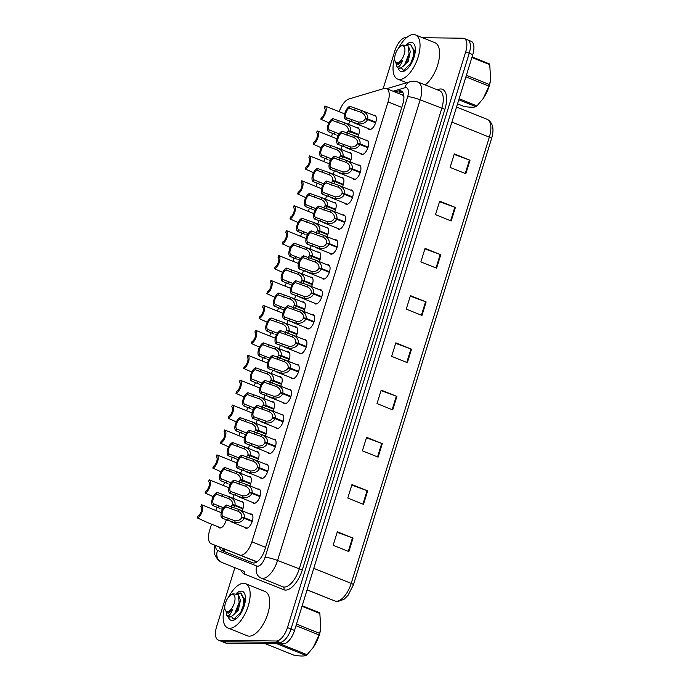 <?xml version="1.0" encoding="UTF-8"?>
<svg xmlns="http://www.w3.org/2000/svg" width="690" height="690" viewBox="0 0 690 690"><rect width="100%" height="100%" fill="white"/><g stroke="black" fill="none" stroke-linecap="round" stroke-linejoin="round"><path stroke-width="1.03" d="M226.277 519.855A7.625 3.51 111.9 0 1 220.067 527.979A7.625 3.51 111.9 0 1 219.454 527.867A7.625 3.51 111.9 0 1 218.497 526.962M248.555 476.48A7.625 3.51 111.9 0 1 249.254 476.376A7.625 3.51 111.9 0 1 249.866 476.497A7.625 3.51 111.9 0 1 249.84 485.889M256.266 451.562A7.625 3.51 111.9 0 1 256.965 451.45A7.625 3.51 111.9 0 1 257.586 451.57A7.625 3.51 111.9 0 1 257.551 460.963M263.985 426.636A7.625 3.51 111.9 0 1 264.684 426.532A7.625 3.51 111.9 0 1 265.296 426.653A7.625 3.51 111.9 0 1 265.262 436.046M271.696 401.718A7.625 3.51 111.9 0 1 272.395 401.606A7.625 3.51 111.9 0 1 273.007 401.727A7.625 3.51 111.9 0 1 272.981 411.119M279.416 376.792A7.625 3.51 111.9 0 1 280.106 376.688A7.625 3.51 111.9 0 1 280.727 376.809A7.625 3.51 111.9 0 1 280.692 386.202M287.126 351.874A7.625 3.51 111.9 0 1 287.825 351.771A7.625 3.51 111.9 0 1 288.437 351.883A7.625 3.51 111.9 0 1 288.411 361.284M294.846 326.957A7.625 3.51 111.9 0 1 295.536 326.844A7.625 3.51 111.9 0 1 296.157 326.965A7.625 3.51 111.9 0 1 296.122 336.358M302.556 302.03A7.625 3.51 111.9 0 1 303.255 301.927A7.625 3.51 111.9 0 1 303.867 302.048A7.625 3.51 111.9 0 1 303.833 311.44M310.267 277.113A7.625 3.51 111.9 0 1 310.966 277.001A7.625 3.51 111.9 0 1 311.578 277.121A7.625 3.51 111.9 0 1 311.552 286.514M317.987 252.186A7.625 3.51 111.9 0 1 318.685 252.083A7.625 3.51 111.9 0 1 319.298 252.204A7.625 3.51 111.9 0 1 319.263 261.596M325.697 227.269A7.625 3.51 111.9 0 1 326.396 227.157A7.625 3.51 111.9 0 1 327.008 227.277A7.625 3.51 111.9 0 1 326.982 236.679M333.417 202.343A7.625 3.51 111.9 0 1 334.107 202.239A7.625 3.51 111.9 0 1 334.728 202.36A7.625 3.51 111.9 0 1 334.693 211.752M341.127 177.425A7.625 3.51 111.9 0 1 341.826 177.321A7.625 3.51 111.9 0 1 342.438 177.442A7.625 3.51 111.9 0 1 342.413 186.835M348.847 152.507A7.625 3.51 111.9 0 1 349.537 152.395A7.625 3.51 111.9 0 1 350.158 152.516A7.625 3.51 111.9 0 1 350.123 161.909M356.558 127.581A7.625 3.51 111.9 0 1 357.256 127.478A7.625 3.51 111.9 0 1 357.869 127.598A7.625 3.51 111.9 0 1 357.834 136.991M240.845 501.397A7.625 3.51 111.9 0 1 241.535 501.294A7.625 3.51 111.9 0 1 242.156 501.414A7.625 3.51 111.9 0 1 242.121 510.807M257.853 489.107A7.625 3.51 111.9 0 1 258.552 489.003A7.625 3.51 111.9 0 1 259.164 489.124A7.625 3.51 111.9 0 1 259.811 496.878A7.625 3.51 111.9 0 1 254.093 503.398A7.625 3.51 111.9 0 1 253.48 503.277A7.625 3.51 111.9 0 1 252.523 502.38M265.564 464.189A7.625 3.51 111.9 0 1 266.262 464.077A7.625 3.51 111.9 0 1 266.875 464.198A7.625 3.51 111.9 0 1 267.53 471.96A7.625 3.51 111.9 0 1 261.803 478.472A7.625 3.51 111.9 0 1 261.191 478.351A7.625 3.51 111.9 0 1 260.234 477.454M273.283 439.263A7.625 3.51 111.9 0 1 273.973 439.159A7.625 3.51 111.9 0 1 274.594 439.28A7.625 3.51 111.9 0 1 275.241 447.034A7.625 3.51 111.9 0 1 269.523 453.554A7.625 3.51 111.9 0 1 268.902 453.434A7.625 3.51 111.9 0 1 267.953 452.536M280.994 414.345A7.625 3.51 111.9 0 1 281.693 414.233A7.625 3.51 111.9 0 1 282.305 414.354A7.625 3.51 111.9 0 1 282.96 422.116A7.625 3.51 111.9 0 1 277.233 428.628A7.625 3.51 111.9 0 1 276.621 428.516A7.625 3.51 111.9 0 1 275.664 427.61M288.713 389.419A7.625 3.51 111.9 0 1 289.403 389.315A7.625 3.51 111.9 0 1 290.024 389.436A7.625 3.51 111.9 0 1 290.671 397.19A7.625 3.51 111.9 0 1 284.953 403.71A7.625 3.51 111.9 0 1 284.332 403.59A7.625 3.51 111.9 0 1 283.383 402.693M296.424 364.501A7.625 3.51 111.9 0 1 297.123 364.398A7.625 3.51 111.9 0 1 297.735 364.518A7.625 3.51 111.9 0 1 298.39 372.272A7.625 3.51 111.9 0 1 292.663 378.793A7.625 3.51 111.9 0 1 292.051 378.672A7.625 3.51 111.9 0 1 291.094 377.775M304.135 339.584A7.625 3.51 111.9 0 1 304.833 339.471A7.625 3.51 111.9 0 1 305.446 339.592A7.625 3.51 111.9 0 1 306.101 347.355A7.625 3.51 111.9 0 1 300.383 353.866A7.625 3.51 111.9 0 1 299.762 353.746A7.625 3.51 111.9 0 1 298.805 352.849M311.854 314.657A7.625 3.51 111.9 0 1 312.553 314.554A7.625 3.51 111.9 0 1 313.165 314.674A7.625 3.51 111.9 0 1 313.812 322.428A7.625 3.51 111.9 0 1 308.094 328.949A7.625 3.51 111.9 0 1 307.481 328.828A7.625 3.51 111.9 0 1 306.524 327.931M319.565 289.74A7.625 3.51 111.9 0 1 320.264 289.627A7.625 3.51 111.9 0 1 320.876 289.748A7.625 3.51 111.9 0 1 321.531 297.511A7.625 3.51 111.9 0 1 315.804 304.023A7.625 3.51 111.9 0 1 315.192 303.902A7.625 3.51 111.9 0 1 314.235 303.005M327.284 264.813A7.625 3.51 111.9 0 1 327.974 264.71A7.625 3.51 111.9 0 1 328.595 264.831A7.625 3.51 111.9 0 1 329.242 272.585A7.625 3.51 111.9 0 1 323.524 279.105A7.625 3.51 111.9 0 1 322.903 278.984A7.625 3.51 111.9 0 1 321.954 278.087M334.995 239.896A7.625 3.51 111.9 0 1 335.694 239.792A7.625 3.51 111.9 0 1 336.306 239.904A7.625 3.51 111.9 0 1 336.962 247.667A7.625 3.51 111.9 0 1 331.235 254.187A7.625 3.51 111.9 0 1 330.622 254.067A7.625 3.51 111.9 0 1 329.665 253.17M342.714 214.97A7.625 3.51 111.9 0 1 343.404 214.866A7.625 3.51 111.9 0 1 344.025 214.987A7.625 3.51 111.9 0 1 344.672 222.741A7.625 3.51 111.9 0 1 338.954 229.261A7.625 3.51 111.9 0 1 338.333 229.14A7.625 3.51 111.9 0 1 337.384 228.243M350.425 190.052A7.625 3.51 111.9 0 1 351.124 189.948A7.625 3.51 111.9 0 1 351.736 190.069A7.625 3.51 111.9 0 1 352.392 197.823A7.625 3.51 111.9 0 1 346.665 204.344A7.625 3.51 111.9 0 1 346.052 204.223A7.625 3.51 111.9 0 1 345.095 203.326M358.136 165.134A7.625 3.51 111.9 0 1 358.835 165.022A7.625 3.51 111.9 0 1 359.447 165.143A7.625 3.51 111.9 0 1 360.102 172.905A7.625 3.51 111.9 0 1 354.375 179.417A7.625 3.51 111.9 0 1 353.763 179.297A7.625 3.51 111.9 0 1 352.806 178.4M365.855 140.208A7.625 3.51 111.9 0 1 366.554 140.105A7.625 3.51 111.9 0 1 367.166 140.225A7.625 3.51 111.9 0 1 367.813 147.979A7.625 3.51 111.9 0 1 362.095 154.5A7.625 3.51 111.9 0 1 361.482 154.379A7.625 3.51 111.9 0 1 360.525 153.482M373.566 115.29A7.625 3.51 111.9 0 1 374.265 115.178A7.625 3.51 111.9 0 1 374.877 115.299A7.625 3.51 111.9 0 1 375.533 123.062A7.625 3.51 111.9 0 1 369.805 129.573A7.625 3.51 111.9 0 1 369.193 129.461A7.625 3.51 111.9 0 1 368.236 128.556M250.142 514.033A7.625 3.51 111.9 0 1 250.832 513.921A7.625 3.51 111.9 0 1 251.453 514.041A7.625 3.51 111.9 0 1 252.1 521.804A7.625 3.51 111.9 0 1 246.382 528.316A7.625 3.51 111.9 0 1 245.761 528.195A7.625 3.51 111.9 0 1 244.803 527.298M211.554 524.176L209.631 530.394A14.3 6.581 -68.1 0 0 211.244 543.755L256.99 561.764M211.244 543.755A14.3 6.581 -68.1 0 0 211.261 543.755L239.62 555.027A14.3 6.581 -68.1 0 0 240.767 555.243A14.3 6.581 -68.1 0 0 251.885 541.84L388.065 101.904A14.3 6.581 -68.1 0 0 386.452 88.544A14.3 6.581 -68.1 0 0 384.028 88.51L348.942 98.981A14.3 6.581 -68.1 0 0 339.23 111.728M403.995 97.247L402.468 94.979L386.452 88.544M332.537 133.343L331.511 136.646M324.826 158.26L323.8 161.572M317.107 183.186L316.089 186.49M309.396 208.104L308.37 211.416M301.677 233.03L300.659 236.334M293.966 257.948L292.94 261.251M286.247 282.874L285.229 286.178M278.536 307.792L277.509 311.095M270.825 332.709L269.799 336.021M263.106 357.636L262.088 360.939M255.395 382.553L254.369 385.865M247.676 407.48L246.658 410.783M239.965 432.397L238.938 435.701M232.254 457.315L231.228 460.627M224.535 482.241L223.508 485.544M216.824 507.159L215.798 510.471M233.988 494.928A7.625 3.51 111.9 0 1 232.823 498.18M241.698 470.011A7.625 3.51 111.9 0 1 240.543 473.262M249.418 445.084A7.625 3.51 111.9 0 1 248.253 448.336M257.129 420.167A7.625 3.51 111.9 0 1 255.973 423.419M264.848 395.249A7.625 3.51 111.9 0 1 263.684 398.492M272.559 370.323A7.625 3.51 111.9 0 1 271.394 373.575M280.269 345.405A7.625 3.51 111.9 0 1 279.114 348.657M287.989 320.479A7.625 3.51 111.9 0 1 286.824 323.731M295.7 295.562A7.625 3.51 111.9 0 1 294.544 298.813M303.419 270.635A7.625 3.51 111.9 0 1 302.255 273.887M311.13 245.718A7.625 3.51 111.9 0 1 309.965 248.969M318.849 220.8A7.625 3.51 111.9 0 1 317.685 224.043M326.56 195.874A7.625 3.51 111.9 0 1 325.395 199.125M334.271 170.956A7.625 3.51 111.9 0 1 333.115 174.208M341.99 146.03A7.625 3.51 111.9 0 1 340.826 149.282M349.701 121.112A7.625 3.51 111.9 0 1 348.545 124.364M466.466 39.641A14.3 6.581 111.9 0 1 467.622 39.865A14.3 6.581 111.9 0 1 469.243 53.225L290.999 629.021A14.3 6.581 111.9 0 1 279.873 642.425L222.905 641.709A14.3 6.581 111.9 0 1 221.749 641.484A14.3 6.581 111.9 0 0 222.905 641.709L279.873 642.425A14.3 6.581 111.9 0 0 290.999 629.021L469.243 53.225A14.3 6.581 111.9 0 0 467.622 39.865L471.158 41.288A14.3 6.581 111.9 0 1 472.771 54.639L294.535 630.444A14.3 6.581 111.9 0 1 283.409 643.848L226.441 643.123A14.3 6.581 111.9 0 1 225.285 642.899L218.221 640.061A14.3 6.581 111.9 0 1 216.6 626.701L234.876 567.68M454.141 154.431L469.433 160.02A3.812 0.595 17.2 0 1 470.011 160.235L454.296 153.922L450.122 167.42L465.828 173.733L470.011 160.235M439.521 201.67L454.814 207.25A3.812 0.595 17.2 0 1 455.391 207.466L439.677 201.161L435.502 214.65L451.208 220.964L455.391 207.466M424.902 248.9L440.194 254.481A3.812 0.595 17.2 0 1 440.763 254.705L425.057 248.391L420.883 261.889L436.589 268.194L440.763 254.705M410.283 296.131L425.575 301.72A3.812 0.595 17.2 0 1 426.144 301.935L410.438 295.622L406.255 309.12L421.97 315.434L426.144 301.935M337.169 532.301L352.469 537.881A3.812 0.595 17.2 0 1 353.038 538.105L337.332 531.792L333.149 545.29L348.864 551.595L353.038 538.105M351.797 485.07L367.089 490.65A3.812 0.595 17.2 0 1 367.658 490.866L351.952 484.561L347.777 498.051L363.483 504.364L367.658 490.866M366.416 437.831L381.708 443.42A3.812 0.595 17.2 0 1 382.277 443.636L366.571 437.322L362.397 450.82L378.103 457.134L382.277 443.636M381.035 390.6L396.327 396.181A3.812 0.595 17.2 0 1 396.905 396.405L381.19 390.091L377.016 403.59L392.722 409.895L396.905 396.405M395.655 343.37L410.947 348.95A3.812 0.595 17.2 0 1 411.525 349.166L395.819 342.861L391.635 356.351L407.35 362.664L411.525 349.166M353.444 584.775A4.77 0.742 17.2 0 1 353.435 584.792L348.036 595.341L343.965 599.351L337.703 601.533L334.866 600.981L307.076 589.941L334.848 600.973A4.77 4.235 111.7 0 0 334.866 600.981A19.07 8.772 -68.1 0 0 336.375 601.266A19.07 8.772 -68.1 0 0 351.21 583.395A4.77 0.742 17.2 0 1 353.444 584.775L491.582 138.526A4.77 0.742 -162.8 0 0 489.339 137.146A19.07 8.772 -68.1 0 0 487.183 119.336C492.927 122.596 494.394 128.996 491.582 138.526A4.77 0.742 -162.8 0 1 491.573 138.552L353.453 584.749M219.489 547.058A14.3 6.581 -68.1 0 0 221.973 550.611L252.626 562.79A14.3 6.581 -68.1 0 0 253.765 563.014A14.3 6.581 -68.1 0 0 264.891 549.602L402.744 104.268A14.3 6.581 -68.1 0 0 401.132 90.908A14.3 6.581 -68.1 0 0 398.708 90.873L394.999 91.977M422.47 37.709L462.938 38.217A14.3 6.581 111.9 0 1 464.085 38.442A14.3 6.581 111.9 0 1 465.707 51.802L287.463 627.598A14.3 6.581 111.9 0 1 276.336 641.01L219.368 640.286A14.3 6.581 111.9 0 1 218.221 640.061M383.114 88.786L394.844 50.905A14.3 6.581 111.9 0 1 405.97 37.493L406.695 37.51M398.139 93.245L401.847 92.132A14.3 6.581 111.9 0 1 402.52 91.986M224.871 551.767A14.3 6.581 111.9 0 1 222.629 548.326M252.186 521.536L244.131 518.302C242.57 521.519 239.387 522.977 234.591 522.684L222.301 518.25A7.15 3.295 -68.1 0 1 221.568 511.609A7.15 3.295 -68.1 0 1 226.389 505.037L238.688 509.436C242.949 511.463 244.821 514.223 244.312 517.716L252.376 520.95M252.255 521.355L241.793 517.146C242.173 514.757 240.948 512.799 238.119 511.273L237.55 511.031M252.402 514.938L238.568 509.375L238.119 511.273L225.82 506.883A5.244 2.415 111.9 0 0 222.49 511.618A5.244 2.415 111.9 0 0 222.87 516.405L235.161 520.838C238.447 520.89 240.612 519.803 241.664 517.578L244.131 518.302M241.793 517.146L244.312 517.716M226.389 505.037L225.82 506.883M222.87 516.405L222.301 518.25M219.981 508.444L213.003 505.623A7.15 3.295 -68.1 0 1 212.27 498.982A7.15 3.295 -68.1 0 1 217.091 492.41L229.399 496.8C233.651 498.836 235.523 501.595 235.014 505.089L243.078 508.323M233.418 507.788L234.833 505.675L242.897 508.909M242.958 508.72L232.496 504.519C232.875 502.13 231.659 500.172 228.821 498.646L228.261 498.404M243.104 502.311L229.27 496.748L228.821 498.646L216.522 494.256A5.244 2.415 111.9 0 0 213.201 498.991A5.244 2.415 111.9 0 0 213.572 503.778L223.206 507.633M232.496 504.519L235.014 505.089M234.833 505.675L232.366 504.951L230.917 506.857M217.091 492.41L216.522 494.256M213.572 503.778L213.003 505.623M221.283 512.67L201.48 504.718A7.15 3.295 -68.1 0 1 202.204 511.368A7.15 3.295 -68.1 0 1 197.383 517.94L206.181 521.899M201.48 504.718L200.902 506.572A5.244 2.415 111.9 0 1 201.282 511.35A5.244 2.415 111.9 0 1 197.961 516.086L197.383 517.94M259.906 496.619L251.841 493.385C250.28 496.602 247.098 498.059 242.302 497.757L230.012 493.333A7.15 3.295 -68.1 0 1 229.287 486.692A7.15 3.295 -68.1 0 1 234.108 480.111L246.408 484.509C250.668 486.545 252.54 489.305 252.031 492.789L260.087 496.032M259.966 496.429L249.504 492.229C249.892 489.831 248.667 487.873 245.838 486.355L245.269 486.105M260.121 490.021L246.278 484.458L245.838 486.355L233.531 481.965A5.244 2.415 111.9 0 0 230.21 486.7A5.244 2.415 111.9 0 0 230.589 491.478L242.88 495.912C246.157 495.972 248.322 494.885 249.375 492.66L251.841 493.385M249.504 492.229L252.031 492.789M234.108 480.111L233.531 481.965M230.589 491.478L230.012 493.333M267.616 471.701L259.561 468.458C257.991 471.675 254.817 473.142 250.022 472.84L237.731 468.415A7.15 3.295 -68.1 0 1 236.998 461.765A7.15 3.295 -68.1 0 1 241.819 455.193L254.118 459.592C258.379 461.619 260.251 464.379 259.742 467.872L267.806 471.106M267.686 471.511L257.223 467.311C257.603 464.913 256.378 462.956 253.549 461.438L252.98 461.187M267.832 465.095L253.989 459.54L253.549 461.438L241.25 457.047A5.244 2.415 111.9 0 0 237.921 461.783A5.244 2.415 111.9 0 0 238.3 466.561L250.591 470.994C253.877 471.046 256.042 469.959 257.085 467.742L259.561 468.458M257.223 467.311L259.742 467.872M241.819 455.193L241.25 457.047M238.3 466.561L237.731 468.415M275.336 446.775L267.272 443.541C265.71 446.758 262.528 448.215 257.732 447.922L245.442 443.489A7.15 3.295 -68.1 0 1 244.709 436.848A7.15 3.295 -68.1 0 1 249.53 430.267L261.838 434.666C266.09 436.701 267.97 439.461 267.453 442.954L275.517 446.189M275.396 446.585L264.934 442.385C265.322 439.987 264.098 438.029 261.26 436.511L260.699 436.261M275.552 440.177L261.708 434.614L261.26 436.511L248.961 432.121A5.244 2.415 111.9 0 0 245.64 436.856A5.244 2.415 111.9 0 0 246.011 441.643L258.302 446.076C261.588 446.128 263.752 445.041 264.805 442.816L267.272 443.541M264.934 442.385L267.453 442.954M249.53 430.267L248.961 432.121M246.011 441.643L245.442 443.489M283.047 421.857L274.991 418.614C273.421 421.832 270.247 423.298 265.452 422.996L253.152 418.571A7.15 3.295 -68.1 0 1 252.428 411.921A7.15 3.295 -68.1 0 1 257.249 405.349L269.548 409.748C273.809 411.775 275.681 414.543 275.172 418.028L283.236 421.271M283.107 421.668L272.654 417.467C273.033 415.07 271.808 413.112 268.979 411.594L268.41 411.344M283.262 415.251L269.419 409.696L268.979 411.594L256.671 407.204A5.244 2.415 111.9 0 0 253.351 411.939A5.244 2.415 111.9 0 0 253.73 416.717L266.021 421.15C269.307 421.202 271.472 420.124 272.515 417.899L274.991 418.614M272.654 417.467L275.172 418.028M257.249 405.349L256.671 407.204M253.73 416.717L253.152 418.571M227.7 483.518L220.714 480.706A7.15 3.295 -68.1 0 1 219.989 474.065A7.15 3.295 -68.1 0 1 224.811 467.484L237.11 471.882C241.371 473.918 243.242 476.678 242.733 480.162L250.798 483.405M241.129 482.862L242.552 480.757L250.608 483.992M250.668 483.802L240.215 479.602C240.594 477.204 239.37 475.246 236.541 473.728L235.971 473.478M250.824 477.394L236.981 471.831L236.541 473.728L224.233 469.338A5.244 2.415 111.9 0 0 220.912 474.073A5.244 2.415 111.9 0 0 221.292 478.851L230.926 482.715M240.215 479.602L242.733 480.162M242.552 480.757L240.077 480.033L238.628 481.93M224.811 467.484L224.233 469.338M221.292 478.851L220.714 480.706M235.411 458.6L228.433 455.788A7.15 3.295 -68.1 0 1 227.7 449.138A7.15 3.295 -68.1 0 1 232.521 442.566L244.821 446.965C249.081 448.992 250.953 451.752 250.444 455.245L258.509 458.479M248.849 457.944L250.263 455.831L258.319 459.074M258.388 458.885L247.926 454.684C248.305 452.286 247.08 450.329 244.251 448.811L243.682 448.56M258.534 452.468L244.691 446.913L244.251 448.811L231.952 444.412A5.244 2.415 111.9 0 0 228.623 449.147A5.244 2.415 111.9 0 0 229.002 453.934L238.637 457.789M247.926 454.684L250.444 455.245M250.263 455.831L247.796 455.115L246.347 457.013M232.521 442.566L231.952 444.412M229.002 453.934L228.433 455.788M243.13 433.674L236.144 430.862A7.15 3.295 -68.1 0 1 235.411 424.221A7.15 3.295 -68.1 0 1 240.241 417.64L252.54 422.038C256.801 424.074 258.672 426.834 258.163 430.319L266.219 433.562M256.559 433.018L257.974 430.914L266.038 434.148M266.099 433.958L255.636 429.758C256.024 427.36 254.8 425.402 251.971 423.884L251.402 423.634M266.254 427.55L252.411 421.987L251.971 423.884L239.663 419.494A5.244 2.415 111.9 0 0 236.342 424.229A5.244 2.415 111.9 0 0 236.722 429.016L246.347 432.872M255.636 429.758L258.163 430.319M257.974 430.914L255.507 430.189L254.058 432.087M240.241 417.64L239.663 419.494M236.722 429.016L236.144 430.862M228.657 596.979A23.84 10.971 111.9 0 1 243.613 583.309A23.84 10.971 111.9 0 1 245.537 583.68A23.84 10.971 111.9 0 1 247.572 607.925A23.84 10.971 111.9 0 1 229.692 628.288A23.84 10.971 111.9 0 1 227.769 627.917A23.84 10.971 111.9 0 1 224.776 606.639M245.537 583.68L265.098 591.537A23.84 10.971 111.9 0 1 267.134 615.782A23.84 10.971 111.9 0 1 249.245 636.145A23.84 10.971 111.9 0 1 247.322 635.775L227.769 627.917M236.618 593.21A15.542 7.15 111.9 0 1 241.19 591.132A15.542 7.15 111.9 0 1 245.045 594.849A15.542 7.15 111.9 0 1 235.135 619.517A15.542 7.15 111.9 0 1 232.116 620.465A15.542 7.15 111.9 0 1 228.261 616.774M398.544 48.171A23.84 10.971 111.9 0 1 413.5 34.5A23.84 10.971 111.9 0 1 415.423 34.871A23.84 10.971 111.9 0 1 417.459 59.116A23.84 10.971 111.9 0 1 399.579 79.488A23.84 10.971 111.9 0 1 397.656 79.109A23.84 10.971 111.9 0 1 394.663 57.831M415.423 34.871L434.985 42.728A23.84 10.971 111.9 0 1 438.573 61.669A23.84 10.971 111.9 0 1 425.178 84.939M406.505 44.401A15.542 7.15 111.9 0 1 411.076 42.323A15.542 7.15 111.9 0 1 414.932 46.04A15.542 7.15 111.9 0 1 405.021 70.708A15.542 7.15 111.9 0 1 401.994 71.657A15.542 7.15 111.9 0 1 398.147 67.974M320.781 628.469A22.408 10.307 111.9 0 1 320.712 628.935A22.408 10.307 111.9 0 1 319.332 634.774A22.408 10.307 111.9 0 1 313.355 647.246A22.408 10.307 111.9 0 1 313.131 647.565M302.177 605.742L319.384 612.651A25.746 11.851 111.9 0 1 319.849 613.462L302.013 606.294M296.502 624.088L319.599 633.368L320.781 628.495L319.849 613.462M319.599 633.368A25.746 11.851 111.9 0 1 319.366 634.162A25.746 11.851 111.9 0 1 319.108 634.955L296.01 625.675M231.469 616.541L233.117 618.732L234.057 618.887L240.776 612.341L243.173 605.898L243.837 599.438L240.551 593.012L236.799 593.288M242.319 610.659L244.217 604L244.458 599.688L241.181 593.262M240.862 593.15L237.317 593.59M226.191 612.22L226.734 615.239C228.416 616.877 230.382 614.937 232.634 609.425L226.95 612.72L224.992 609.486A9.082 4.183 111.9 0 1 225.483 603.025A9.082 4.183 111.9 0 1 230.779 595.073A9.082 4.183 111.9 0 1 234.307 603.138A9.082 4.183 111.9 0 1 229.296 610.917A9.082 4.183 111.9 0 1 224.992 609.486M228.606 616.912L231.262 616.67A13.317 6.132 111.9 0 1 228.424 616.851A13.317 6.132 111.9 0 1 226.734 615.239M234.531 619.137L236.575 618.49M230.779 595.073L232.858 593.831L238.154 594.435L239.171 602.387L234.936 613.031L231.262 616.67M265.115 643.615L294.328 655.353C300.15 656.164 304.083 656.216 306.119 655.5L276.906 643.761M279.916 643.805L307.076 654.715A25.746 11.851 111.9 0 1 306.119 655.5M307.076 654.715L313.243 647.41L319.108 634.955M243.415 608.157L244.217 604M234.936 613.031L237.067 609.65L239.171 602.387M245.261 601.197L244.389 598.851M239.801 597.618L239.318 597.851M233.177 615.161L238.317 610.15L240.422 600.343L239.033 596.35M226.95 612.72L228.468 613.168L232.634 609.425M490.668 79.66A22.408 10.307 111.9 0 1 490.599 80.126A22.408 10.307 111.9 0 1 489.21 85.974A22.408 10.307 111.9 0 1 483.241 98.437A22.408 10.307 111.9 0 1 483.017 98.756M472.064 56.934L489.27 63.842A25.746 11.851 111.9 0 1 489.727 64.653L471.891 57.486M466.388 75.279L489.486 84.56L490.668 79.686L489.727 64.653M489.486 84.56A25.746 11.851 111.9 0 1 489.245 85.353A25.746 11.851 111.9 0 1 488.994 86.147L465.897 76.866M401.356 67.741L403.003 69.923L403.943 70.078L410.662 63.532L413.06 57.098L413.715 50.629L410.438 44.203L406.686 44.479M412.197 61.85L414.104 55.191L414.345 50.879L410.438 44.203M410.74 44.341L407.204 44.781M396.077 63.411L396.612 66.43C398.294 68.069 400.26 66.137 402.512 60.617L396.828 63.911L394.878 60.677A9.082 4.183 111.9 0 1 395.37 54.225A9.082 4.183 111.9 0 1 400.666 46.265A9.082 4.183 111.9 0 1 404.193 54.338A9.082 4.183 111.9 0 1 399.182 62.109A9.082 4.183 111.9 0 1 394.878 60.677M398.484 68.103L401.14 67.862A13.317 6.132 111.9 0 1 398.311 68.043A13.317 6.132 111.9 0 1 396.612 66.43M404.418 70.337L406.453 69.681M400.666 46.265L402.736 45.023L408.04 45.635L409.049 53.578L404.823 64.222L401.14 67.862M457.539 103.862L464.215 106.545C470.037 107.355 473.97 107.407 476.005 106.691L458.798 99.783M459.126 98.739L476.963 105.906A25.746 11.851 111.9 0 1 476.005 106.691M476.963 105.906L483.129 98.601L488.994 86.147M413.293 59.349L414.104 55.191M404.823 64.222L406.953 60.841L409.049 53.578M415.147 52.388L414.276 50.051M409.688 48.809L409.196 49.042M403.055 66.352L408.204 61.341L410.3 51.534L408.911 47.541M396.828 63.911L398.354 64.36L402.512 60.617M290.766 396.931L282.702 393.697C281.14 396.914 277.958 398.372 273.162 398.078L260.872 393.645A7.15 3.295 -68.1 0 1 260.139 387.004A7.15 3.295 -68.1 0 1 264.96 380.432L277.268 384.822C281.52 386.857 283.392 389.617 282.883 393.11L290.947 396.345M290.826 396.741L280.364 392.541C280.744 390.152 279.528 388.194 276.69 386.667L276.129 386.426M290.973 390.333L277.139 384.77L276.69 386.667L264.391 382.277A5.244 2.415 111.9 0 0 261.07 387.012A5.244 2.415 111.9 0 0 261.441 391.799L273.732 396.233C277.018 396.284 279.183 395.197 280.235 392.972L282.702 393.697M280.364 392.541L282.883 393.11M264.96 380.432L264.391 382.277M261.441 391.799L260.872 393.645M298.477 372.014L290.421 368.779C288.851 371.996 285.669 373.454 280.873 373.152L268.582 368.727A7.15 3.295 -68.1 0 1 267.858 362.078A7.15 3.295 -68.1 0 1 272.679 355.505L284.979 359.904C289.239 361.94 291.111 364.7 290.602 368.184L298.658 371.427M298.537 371.824L288.084 367.623C288.463 365.226 287.238 363.268 284.409 361.75L283.84 361.5M298.692 365.415L284.849 359.852L284.409 361.75L272.102 357.36A5.244 2.415 111.9 0 0 268.781 362.095A5.244 2.415 111.9 0 0 269.16 366.873L281.451 371.306C284.728 371.367 286.902 370.28 287.946 368.055L290.421 368.779M288.084 367.623L290.602 368.184M272.679 355.505L272.102 357.36M269.16 366.873L268.582 368.727M306.188 347.087L298.132 343.853C296.562 347.07 293.388 348.528 288.593 348.234L276.302 343.81A7.15 3.295 -68.1 0 1 275.569 337.16A7.15 3.295 -68.1 0 1 280.39 330.588L292.689 334.986C296.95 337.013 298.822 339.773 298.313 343.266L306.377 346.501M306.257 346.906L295.794 342.697C296.174 340.308 294.949 338.35 292.12 336.832L291.551 336.582M306.403 340.489L292.56 334.926L292.12 336.832L279.821 332.433A5.244 2.415 111.9 0 0 276.492 337.169A5.244 2.415 111.9 0 0 276.871 341.955L289.162 346.389C292.448 346.44 294.613 345.354 295.665 343.137L298.132 343.853M295.794 342.697L298.313 343.266M280.39 330.588L279.821 332.433M276.871 341.955L276.302 343.81M250.841 408.756L243.863 405.944A7.15 3.295 -68.1 0 1 243.13 399.294A7.15 3.295 -68.1 0 1 247.952 392.722L260.251 397.121C264.512 399.148 266.383 401.916 265.874 405.401L273.939 408.644M264.279 408.101L265.693 405.987L273.749 409.23M273.818 409.041L263.356 404.84C263.735 402.443 262.511 400.485 259.681 398.967L259.112 398.716M273.964 402.624L260.121 397.069L259.681 398.967L247.382 394.577A5.244 2.415 111.9 0 0 244.053 399.312A5.244 2.415 111.9 0 0 244.433 404.09L254.067 407.945M263.356 404.84L265.874 405.401M265.693 405.987L263.218 405.272L261.777 407.169M247.952 392.722L247.382 394.577M244.433 404.09L243.863 405.944M258.56 383.838L251.574 381.018A7.15 3.295 -68.1 0 1 250.841 374.377A7.15 3.295 -68.1 0 1 255.662 367.805L267.97 372.195C272.222 374.23 274.103 376.99 273.585 380.483L281.649 383.718M271.989 383.183L273.404 381.07L281.468 384.304M281.529 384.114L271.066 379.914C271.455 377.525 270.23 375.567 267.392 374.04L266.832 373.79M281.684 377.706L267.841 372.143L267.392 374.04L255.093 369.65A5.244 2.415 111.9 0 0 251.772 374.385A5.244 2.415 111.9 0 0 252.143 379.172L261.777 383.028M271.066 379.914L273.585 380.483M273.404 381.07L270.937 380.345L269.488 382.243M255.662 367.805L255.093 369.65M252.143 379.172L251.574 381.018M266.271 358.912L259.285 356.1A7.15 3.295 -68.1 0 1 258.56 349.451A7.15 3.295 -68.1 0 1 263.382 342.878L275.681 347.277C279.942 349.312 281.813 352.072 281.304 355.557L289.369 358.8M279.709 358.257L281.123 356.144L289.179 359.387M289.239 359.197L278.786 354.996C279.165 352.599 277.941 350.641 275.112 349.123L274.542 348.873M289.395 352.788L275.552 347.225L275.112 349.123L262.804 344.733A5.244 2.415 111.9 0 0 259.483 349.468A5.244 2.415 111.9 0 0 259.863 354.246L269.497 358.101M278.786 354.996L281.304 355.557M281.123 356.144L278.648 355.428L277.207 357.325M263.382 342.878L262.804 344.733M259.863 354.246L259.285 356.1M313.907 322.17L305.843 318.935C304.281 322.152 301.099 323.61 296.303 323.308L284.013 318.884A7.15 3.295 -68.1 0 1 283.279 312.242A7.15 3.295 -68.1 0 1 288.11 305.661L300.409 310.06C304.67 312.096 306.541 314.856 306.032 318.34L314.088 321.583M313.967 321.98L303.505 317.78C303.893 315.382 302.669 313.424 299.839 311.906L299.27 311.656M314.123 315.572L300.279 310.008L299.839 311.906L287.532 307.516A5.244 2.415 111.9 0 0 284.211 312.251A5.244 2.415 111.9 0 0 284.591 317.029L296.881 321.471C300.159 321.523 302.324 320.436 303.376 318.211L305.843 318.935M303.505 317.78L306.032 318.34M288.11 305.661L287.532 307.516M284.591 317.029L284.013 318.884M321.618 297.252L313.562 294.009C311.992 297.226 308.818 298.692 304.023 298.39L291.723 293.966A7.15 3.295 -68.1 0 1 290.999 287.316A7.15 3.295 -68.1 0 1 295.82 280.744L308.12 285.143C312.38 287.169 314.252 289.929 313.743 293.423L321.807 296.666M321.678 297.062L311.224 292.862C311.604 290.464 310.379 288.506 307.55 286.988L306.981 286.738M321.833 290.645L307.99 285.091L307.55 286.988L295.251 282.598A5.244 2.415 111.9 0 0 291.922 287.333A5.244 2.415 111.9 0 0 292.301 292.112L304.592 296.545C307.878 296.596 310.043 295.518 311.087 293.293L313.562 294.009M311.224 292.862L313.743 293.423M295.82 280.744L295.251 282.598M292.301 292.112L291.723 293.966M329.337 272.326L321.273 269.091C319.712 272.309 316.529 273.766 311.733 273.473L299.443 269.04A7.15 3.295 -68.1 0 1 298.71 262.398A7.15 3.295 -68.1 0 1 303.531 255.826L315.839 260.216C320.091 262.252 321.971 265.012 321.454 268.505L329.518 271.739M329.397 272.136L318.935 267.936C319.323 265.547 318.099 263.589 315.261 262.062L314.7 261.812M329.553 265.728L315.71 260.164L315.261 262.062L302.962 257.672A5.244 2.415 111.9 0 0 299.641 262.407A5.244 2.415 111.9 0 0 300.012 267.194L312.303 271.627C315.589 271.679 317.754 270.592 318.806 268.367L321.273 269.091M318.935 267.936L321.454 268.505M303.531 255.826L302.962 257.672M300.012 267.194L299.443 269.04M337.048 247.408L328.992 244.165C327.422 247.382 324.24 248.849 319.453 248.547L307.154 244.122A7.15 3.295 -68.1 0 1 306.429 237.472A7.15 3.295 -68.1 0 1 311.25 230.9L323.55 235.299C327.81 237.334 329.682 240.094 329.173 243.579L337.238 246.822M337.108 247.218L326.655 243.018C327.034 240.62 325.809 238.662 322.98 237.144L322.411 236.894M337.263 240.801L323.42 235.247L322.98 237.144L310.673 232.754A5.244 2.415 111.9 0 0 307.352 237.489A5.244 2.415 111.9 0 0 307.731 242.268L320.022 246.701C323.308 246.753 325.473 245.674 326.517 243.449L328.992 244.165M326.655 243.018L329.173 243.579M311.25 230.9L310.673 232.754M307.731 242.268L307.154 244.122M344.767 222.482L336.703 219.248C335.142 222.465 331.959 223.922 327.163 223.629L314.873 219.196A7.15 3.295 -68.1 0 1 314.14 212.555A7.15 3.295 -68.1 0 1 318.961 205.982L331.269 210.372C335.521 212.408 337.393 215.168 336.884 218.661L344.948 221.895M344.828 222.301L334.365 218.092C334.745 215.703 333.52 213.745 330.691 212.218L330.13 211.977M344.974 215.884L331.14 210.321L330.691 212.218L318.392 207.828A5.244 2.415 111.9 0 0 315.071 212.563A5.244 2.415 111.9 0 0 315.442 217.35L327.733 221.783C331.019 221.835 333.184 220.748 334.236 218.523L336.703 219.248M334.365 218.092L336.884 218.661M318.961 205.982L318.392 207.828M315.442 217.35L314.873 219.196M273.982 333.995L267.004 331.174A7.15 3.295 -68.1 0 1 266.271 324.533A7.15 3.295 -68.1 0 1 271.092 317.961L283.4 322.359C287.652 324.386 289.524 327.146 289.015 330.639L297.079 333.874M287.42 333.339L288.834 331.226L296.898 334.46M296.959 334.279L286.497 330.07C286.876 327.681 285.651 325.723 282.822 324.197L282.262 323.955M297.105 327.862L283.271 322.299L282.822 324.197L270.523 319.806A5.244 2.415 111.9 0 0 267.203 324.541A5.244 2.415 111.9 0 0 267.573 329.328L277.207 333.184M286.497 330.07L289.015 330.639M288.834 331.226L286.367 330.501L284.918 332.407M271.092 317.961L270.523 319.806M267.573 329.328L267.004 331.174M281.701 309.068L274.715 306.257A7.15 3.295 -68.1 0 1 273.99 299.615A7.15 3.295 -68.1 0 1 278.812 293.034L291.111 297.433C295.372 299.469 297.243 302.229 296.735 305.713L304.79 308.956M295.13 308.413L296.553 306.308L304.609 309.543M304.67 309.353L294.216 305.153C294.596 302.755 293.371 300.797 290.542 299.279L289.973 299.029M304.825 302.945L290.982 297.381L290.542 299.279L278.234 294.889A5.244 2.415 111.9 0 0 274.913 299.624A5.244 2.415 111.9 0 0 275.293 304.402L284.927 308.266M294.216 305.153L296.735 305.713M296.553 306.308L294.078 305.584L292.629 307.481M278.812 293.034L278.234 294.889M275.293 304.402L274.715 306.257M289.412 284.151L282.434 281.339A7.15 3.295 -68.1 0 1 281.701 274.689A7.15 3.295 -68.1 0 1 286.522 268.117L298.822 272.515C303.082 274.542 304.954 277.302 304.445 280.796L312.51 284.03M302.85 283.495L304.264 281.382L312.32 284.625M312.389 284.435L301.927 280.235C302.306 277.837 301.082 275.879 298.252 274.361L297.683 274.111M312.536 278.018L298.692 272.464L298.252 274.361L285.953 269.971A5.244 2.415 111.9 0 0 282.624 274.706A5.244 2.415 111.9 0 0 283.004 279.485L292.638 283.34M301.927 280.235L304.445 280.796M304.264 281.382L301.797 280.666L300.348 282.564M286.522 268.117L285.953 269.971M283.004 279.485L282.434 281.339M297.131 259.233L290.145 256.413A7.15 3.295 -68.1 0 1 289.412 249.771A7.15 3.295 -68.1 0 1 294.242 243.19L306.541 247.589C310.802 249.625 312.673 252.385 312.165 255.878L320.22 259.112M310.56 258.569L311.975 256.464L320.039 259.699M320.1 259.509L309.637 255.309C310.026 252.911 308.801 250.953 305.972 249.435L305.403 249.185M320.255 253.101L306.412 247.538L305.972 249.435L293.664 245.045A5.244 2.415 111.9 0 0 290.343 249.78A5.244 2.415 111.9 0 0 290.714 254.567L300.348 258.422M309.637 255.309L312.165 255.878M311.975 256.464L309.508 255.74L308.059 257.637M294.242 243.19L293.664 245.045M290.714 254.567L290.145 256.413M304.842 234.307L297.856 231.495A7.15 3.295 -68.1 0 1 297.131 224.845A7.15 3.295 -68.1 0 1 301.953 218.273L314.252 222.672C318.513 224.698 320.384 227.467 319.875 230.952L327.94 234.195M318.28 233.651L319.694 231.538L327.75 234.781M327.81 234.591L317.357 230.391C317.736 227.993 316.512 226.035 313.683 224.517L313.113 224.267M327.966 228.174L314.123 222.62L313.683 224.517L301.383 220.127A5.244 2.415 111.9 0 0 298.054 224.862A5.244 2.415 111.9 0 0 298.434 229.641L308.068 233.496M317.357 230.391L319.875 230.952M319.694 231.538L317.219 230.822L315.779 232.72M301.953 218.273L301.383 220.127M298.434 229.641L297.856 231.495M352.478 197.564L344.422 194.33C342.852 197.547 339.67 199.005 334.874 198.703L322.584 194.278A7.15 3.295 -68.1 0 1 321.859 187.637A7.15 3.295 -68.1 0 1 326.68 181.056L338.98 185.455C343.24 187.49 345.112 190.25 344.603 193.735L352.659 196.978M352.538 197.375L342.085 193.174C342.464 190.776 341.24 188.819 338.411 187.3L337.841 187.05M352.694 190.966L338.85 185.403L338.411 187.3L326.103 182.91A5.244 2.415 111.9 0 0 322.782 187.645A5.244 2.415 111.9 0 0 323.162 192.424L335.452 196.857C338.73 196.917 340.903 195.831 341.947 193.605L344.422 194.33M342.085 193.174L344.603 193.735M326.68 181.056L326.103 182.91M323.162 192.424L322.584 194.278M360.189 172.647L352.133 169.404C350.563 172.621 347.389 174.078 342.594 173.785L330.303 169.361A7.15 3.295 -68.1 0 1 329.57 162.711A7.15 3.295 -68.1 0 1 334.391 156.138L346.69 160.537C350.951 162.564 352.823 165.324 352.314 168.817L360.378 172.052M360.258 172.457L349.796 168.257C350.175 165.859 348.95 163.901 346.121 162.383L345.552 162.133M360.404 166.04L346.561 160.485L346.121 162.383L333.822 157.984A5.244 2.415 111.9 0 0 330.493 162.719A5.244 2.415 111.9 0 0 330.872 167.506L343.163 171.939C346.449 171.991 348.614 170.904 349.657 168.688L352.133 169.404M349.796 168.257L352.314 168.817M334.391 156.138L333.822 157.984M330.872 167.506L330.303 169.361M367.908 147.72L359.844 144.486C358.282 147.703 355.1 149.161 350.304 148.868L338.014 144.434A7.15 3.295 -68.1 0 1 337.281 137.793A7.15 3.295 -68.1 0 1 342.111 131.212L354.41 135.611C358.662 137.646 360.542 140.406 360.025 143.891L368.089 147.134M367.968 147.531L357.506 143.33C357.894 140.933 356.67 138.975 353.841 137.457L353.271 137.207M368.124 141.122L354.281 135.559L353.841 137.457L341.533 133.067A5.244 2.415 111.9 0 0 338.212 137.802A5.244 2.415 111.9 0 0 338.583 142.589L350.874 147.022C354.16 147.074 356.325 145.987 357.377 143.762L359.844 144.486M357.506 143.33L360.025 143.891M342.111 131.212L341.533 133.067M338.583 142.589L338.014 144.434M375.619 122.803L367.563 119.56C365.993 122.777 362.819 124.243 358.024 123.941L345.724 119.517A7.15 3.295 -68.1 0 1 345 112.867A7.15 3.295 -68.1 0 1 349.821 106.294L362.121 110.693C366.381 112.72 368.253 115.489 367.744 118.973L375.809 122.216M375.679 122.613L365.226 118.413C365.605 116.015 364.38 114.057 361.551 112.539L360.982 112.289M375.834 116.196L361.991 110.642L361.551 112.539L349.244 108.149A5.244 2.415 111.9 0 0 345.923 112.884A5.244 2.415 111.9 0 0 346.302 117.662L358.593 122.096C361.879 122.147 364.044 121.069 365.088 118.844L367.563 119.56M365.226 118.413L367.744 118.973M349.821 106.294L349.244 108.149M346.302 117.662L345.724 119.517M312.561 209.389L305.575 206.569A7.15 3.295 -68.1 0 1 304.842 199.928A7.15 3.295 -68.1 0 1 309.663 193.355L321.971 197.745C326.223 199.781 328.104 202.541 327.586 206.034L335.651 209.268M325.99 208.734L327.405 206.621L335.469 209.855M335.53 209.665L325.068 205.465C325.456 203.076 324.231 201.118 321.393 199.591L320.833 199.35M335.685 203.257L321.842 197.694L321.393 199.591L309.094 195.201A5.244 2.415 111.9 0 0 305.774 199.936A5.244 2.415 111.9 0 0 306.144 204.723L315.779 208.578M325.068 205.465L327.586 206.034M327.405 206.621L324.938 205.896L323.489 207.802M309.663 193.355L309.094 195.201M306.144 204.723L305.575 206.569M320.272 184.463L313.286 181.651A7.15 3.295 -68.1 0 1 312.561 175.01A7.15 3.295 -68.1 0 1 317.383 168.429L329.682 172.828C333.943 174.863 335.814 177.623 335.305 181.108L343.37 184.351M333.71 183.807L335.124 181.703L343.18 184.937M343.24 184.748L332.787 180.547C333.166 178.149 331.942 176.192 329.113 174.674L328.544 174.423M343.396 178.339L329.553 172.776L329.113 174.674L316.805 170.283A5.244 2.415 111.9 0 0 313.484 175.018A5.244 2.415 111.9 0 0 313.864 179.797L323.498 183.661M332.787 180.547L335.305 181.108M335.124 181.703L332.649 180.978L331.209 182.876M317.383 168.429L316.805 170.283M313.864 179.797L313.286 181.651M327.983 159.545L321.005 156.734A7.15 3.295 -68.1 0 1 320.272 150.084A7.15 3.295 -68.1 0 1 325.094 143.511L337.401 147.91C341.654 149.937 343.525 152.697 343.016 156.19L351.081 159.425M341.421 158.89L342.835 156.777L350.899 160.011M350.96 159.83L340.498 155.621C340.877 153.232 339.653 151.274 336.824 149.756L336.263 149.506M351.106 153.413L337.272 147.85L336.824 149.756L324.524 145.357A5.244 2.415 111.9 0 0 321.204 150.092A5.244 2.415 111.9 0 0 321.575 154.879L331.209 158.734M340.498 155.621L343.016 156.19M342.835 156.777L340.368 156.061L338.919 157.958M325.094 143.511L324.524 145.357M321.575 154.879L321.005 156.734M335.702 134.619L328.716 131.807A7.15 3.295 -68.1 0 1 327.991 125.166A7.15 3.295 -68.1 0 1 332.813 118.585L345.112 122.984C349.373 125.019 351.245 127.779 350.736 131.264L358.791 134.507M349.131 133.964L350.546 131.859L358.61 135.093M358.671 134.904L348.217 130.703C348.597 128.305 347.372 126.348 344.543 124.83L343.974 124.58M358.826 128.495L344.983 122.932L344.543 124.83L332.235 120.439A5.244 2.415 111.9 0 0 328.914 125.175A5.244 2.415 111.9 0 0 329.294 129.953L338.928 133.817M348.217 130.703L350.736 131.264M350.546 131.859L348.079 131.135L346.63 133.032M332.813 118.585L332.235 120.439M329.294 129.953L328.716 131.807M228.994 487.752L209.191 479.8A7.15 3.295 -68.1 0 1 209.924 486.441A7.15 3.295 -68.1 0 1 205.103 493.014L213.891 496.973M209.191 479.8L208.621 481.646A5.244 2.415 111.9 0 1 208.992 486.433A5.244 2.415 111.9 0 1 205.672 491.168L205.103 493.014M236.713 462.826L216.91 454.874A7.15 3.295 -68.1 0 1 217.635 461.524A7.15 3.295 -68.1 0 1 212.813 468.096L221.611 472.055M216.91 454.874L216.332 456.728A5.244 2.415 111.9 0 1 216.712 461.507A5.244 2.415 111.9 0 1 213.391 466.242L212.813 468.096M231.452 432.69L224.621 429.956A7.15 3.295 -68.1 0 1 225.354 436.598A7.15 3.295 -68.1 0 1 220.533 443.178L229.322 447.137M224.621 429.956L224.052 431.802A5.244 2.415 111.9 0 1 224.423 436.589A5.244 2.415 111.9 0 1 221.102 441.324L220.533 443.178M252.143 412.991L232.34 405.03A7.15 3.295 -68.1 0 1 233.065 411.68A7.15 3.295 -68.1 0 1 228.243 418.252L237.041 422.211M232.34 405.03L231.762 406.884A5.244 2.415 111.9 0 1 232.142 411.671A5.244 2.415 111.9 0 1 228.821 416.406L228.243 418.252M259.854 388.065L240.051 380.112A7.15 3.295 -68.1 0 1 240.784 386.754A7.15 3.295 -68.1 0 1 235.963 393.335L244.752 397.293M240.051 380.112L239.482 381.967A5.244 2.415 111.9 0 1 239.853 386.745A5.244 2.415 111.9 0 1 236.532 391.48L235.963 393.335M267.573 363.147L247.762 355.195A7.15 3.295 -68.1 0 1 248.495 361.836A7.15 3.295 -68.1 0 1 243.673 368.408L252.462 372.367M247.762 355.195L247.193 357.041A5.244 2.415 111.9 0 1 247.572 361.827A5.244 2.415 111.9 0 1 244.243 366.562L243.673 368.408M275.284 338.221L255.481 330.269A7.15 3.295 -68.1 0 1 256.206 336.918A7.15 3.295 -68.1 0 1 251.384 343.491L260.182 347.45M255.481 330.269L254.903 332.123A5.244 2.415 111.9 0 1 255.283 336.901A5.244 2.415 111.9 0 1 251.962 341.636L251.384 343.491M282.995 313.303L263.192 305.351A7.15 3.295 -68.1 0 1 263.925 311.992A7.15 3.295 -68.1 0 1 259.104 318.564L267.893 322.523M263.192 305.351L262.623 307.197A5.244 2.415 111.9 0 1 262.994 311.984A5.244 2.415 111.9 0 1 259.673 316.719L259.104 318.564M290.714 288.377L270.911 280.425A7.15 3.295 -68.1 0 1 271.636 287.075A7.15 3.295 -68.1 0 1 266.814 293.647L275.612 297.606M270.911 280.425L270.333 282.279A5.244 2.415 111.9 0 1 270.713 287.057A5.244 2.415 111.9 0 1 267.392 291.792L266.814 293.647M298.425 263.459L278.622 255.507A7.15 3.295 -68.1 0 1 279.355 262.148A7.15 3.295 -68.1 0 1 274.534 268.729L283.323 272.688M278.622 255.507L278.053 257.361A5.244 2.415 111.9 0 1 278.424 262.14A5.244 2.415 111.9 0 1 275.103 266.875L274.534 268.729M306.144 238.542L286.341 230.581A7.15 3.295 -68.1 0 1 287.066 237.231A7.15 3.295 -68.1 0 1 282.245 243.803L291.033 247.762M286.341 230.581L285.764 232.435A5.244 2.415 111.9 0 1 286.143 237.222A5.244 2.415 111.9 0 1 282.814 241.957L282.245 243.803M300.883 208.397L294.052 205.663A7.15 3.295 -68.1 0 1 294.785 212.313A7.15 3.295 -68.1 0 1 289.955 218.885L298.753 222.844M294.052 205.663L293.483 207.518A5.244 2.415 111.9 0 1 293.854 212.296A5.244 2.415 111.9 0 1 290.533 217.031L289.955 218.885M321.575 188.698L301.763 180.746A7.15 3.295 -68.1 0 1 302.496 187.387A7.15 3.295 -68.1 0 1 297.675 193.959L306.464 197.918M301.763 180.746L301.194 182.591A5.244 2.415 111.9 0 1 301.573 187.378A5.244 2.415 111.9 0 1 298.244 192.113L297.675 193.959M329.285 163.772L309.482 155.819A7.15 3.295 -68.1 0 1 310.207 162.469A7.15 3.295 -68.1 0 1 305.385 169.041L314.183 173M309.482 155.819L308.904 157.674A5.244 2.415 111.9 0 1 309.284 162.452A5.244 2.415 111.9 0 1 305.963 167.187L305.385 169.041M336.996 138.854L317.193 130.902A7.15 3.295 -68.1 0 1 317.926 137.543A7.15 3.295 -68.1 0 1 313.105 144.124L321.894 148.074M317.193 130.902L316.624 132.747A5.244 2.415 111.9 0 1 316.995 137.534A5.244 2.415 111.9 0 1 313.674 142.269L313.105 144.124M331.743 108.71L324.912 105.975A7.15 3.295 -68.1 0 1 325.637 112.625A7.15 3.295 -68.1 0 1 320.815 119.197L329.613 123.156M324.912 105.975L324.335 107.83A5.244 2.415 111.9 0 1 324.714 112.608A5.244 2.415 111.9 0 1 321.393 117.343L320.815 119.197M255.921 561.574L239.62 555.027M224.121 548.921A14.3 12.696 111.7 0 0 224.293 551.388M265.59 547.343L251.885 541.84M227.553 550.301L211.261 543.755M401.77 107.416L388.065 101.904M335.228 601.102A4.77 4.235 111.7 0 1 334.866 600.981L307.102 589.829M313.752 568.344L351.21 583.395L489.339 137.146L451.89 122.104M472.771 54.639L465.707 51.802M294.535 630.444L287.463 627.598M283.409 643.848L276.336 641.01M226.441 643.123L219.368 640.286M410.947 348.95L406.772 362.431M396.327 396.181L392.153 409.67M381.708 443.42L377.534 456.901M367.089 490.65L362.914 504.131M352.469 537.881L348.295 551.37M425.575 301.72L421.4 315.201M440.194 254.481L436.02 267.97M454.814 207.25L450.639 220.731M469.433 160.02L465.258 173.501M215.72 545.548A9.531 4.39 -68.1 0 0 217.557 550.448L256.896 566.076A9.531 4.39 -68.1 0 0 257.655 566.223A9.531 4.39 -68.1 0 0 265.072 557.287L407.661 96.652A9.531 4.39 -68.1 0 0 405.815 87.596A9.531 4.39 -68.1 0 0 404.97 87.725L393.162 91.244M407.661 96.652A9.531 1.484 -162.8 0 1 420.15 99.86L277.561 560.504A19.07 8.772 111.9 0 1 262.726 578.375A19.07 8.772 111.9 0 1 261.2 578.082L282.797 586.759A19.07 8.772 -68.1 0 0 284.323 587.052A19.07 8.772 -68.1 0 0 299.158 569.181L441.747 108.537A19.07 8.772 -68.1 0 0 439.59 90.726L417.993 82.05A19.07 8.772 111.9 0 1 420.15 99.86L444.869 109.348L302.28 569.983L277.561 560.504A9.531 1.484 -162.8 0 0 265.072 557.287M417.993 82.05L413.793 81.213L410.102 81.739A9.531 7.952 73.4 0 0 404.97 87.725M302.28 569.983A21.45 9.876 111.9 0 1 285.591 590.097A21.45 9.876 111.9 0 1 283.875 589.76L244.545 574.132A21.45 9.876 111.9 0 1 241.215 570.233M437.149 89.752L438.814 89.252A21.45 9.876 111.9 0 1 444.869 109.348M256.896 566.076A9.531 8.461 111.7 0 0 261.2 578.082L282.797 586.759A2.381 2.113 -68.3 0 1 283.875 589.76M217.557 550.448A9.531 8.461 111.7 0 0 221.861 562.454A19.07 8.772 111.9 0 1 221.852 562.454L243.449 571.13A19.07 8.772 -68.1 0 0 243.466 571.13A2.381 2.113 -68.3 0 1 244.545 574.132M438.814 89.252A2.381 1.984 -106.6 0 1 438.331 90.226M401.847 92.132L398.708 90.873M228.261 518.57L227.683 520.415M235.161 520.838L234.591 522.684M231.78 507.202L231.202 509.048M218.963 505.943L218.385 507.788M222.482 494.575L221.904 496.421M235.971 493.643L235.402 495.498M242.88 495.912L242.302 497.757M239.49 482.276L238.921 484.13M243.682 468.726L243.113 470.58M250.591 470.994L250.022 472.84M247.21 457.358L246.632 459.204M251.402 443.799L250.824 445.654M258.302 446.076L257.732 447.922M254.921 432.432L254.343 434.286M259.112 418.882L258.543 420.736M266.021 421.15L265.452 422.996M262.631 407.514L262.062 409.368M226.674 481.016L226.104 482.871M230.193 469.649L229.623 471.503M234.393 456.099L233.815 457.944M237.912 444.731L237.334 446.577M242.104 431.172L241.535 433.027M245.623 419.805L245.054 421.659M266.832 393.964L266.254 395.81M273.732 396.233L273.162 398.078M270.351 382.596L269.773 384.442M274.542 369.038L273.973 370.892M281.451 371.306L280.873 373.152M278.061 357.67L277.492 359.524M282.262 344.12L281.684 345.966M289.162 346.389L288.593 348.234M285.781 332.753L285.203 334.598M249.815 406.255L249.245 408.109M253.334 394.887L252.764 396.733M257.534 381.337L256.956 383.183M261.053 369.961L260.475 371.815M265.245 356.411L264.675 358.265M268.764 345.043L268.194 346.898M289.973 319.194L289.403 321.048M296.881 321.471L296.303 323.308M293.491 307.826L292.922 309.681M297.683 294.276L297.114 296.131M304.592 296.545L304.023 298.39M301.202 282.909L300.633 284.754M305.403 269.359L304.825 271.204M312.303 271.627L311.733 273.473M308.922 257.982L308.344 259.837M313.113 244.433L312.544 246.287M320.022 246.701L319.453 248.547M316.632 233.065L316.063 234.919M320.833 219.515L320.255 221.361M327.733 221.783L327.163 223.629M324.352 208.147L323.774 209.993M272.964 331.493L272.386 333.339M276.483 320.126L275.905 321.971M280.675 306.567L280.106 308.421M284.194 295.199L283.625 297.054M288.394 281.649L287.816 283.504M291.913 270.282L291.335 272.127M296.105 256.723L295.536 258.578M299.624 245.355L299.055 247.21M303.816 231.805L303.246 233.66M307.335 220.438L306.765 222.292M328.544 194.589L327.974 196.443M335.452 196.857L334.874 198.703M332.062 183.221L331.493 185.075M336.263 169.671L335.685 171.517M343.163 171.939L342.594 173.785M339.782 158.303L339.204 160.149M343.974 144.745L343.404 146.599M350.874 147.022L350.304 148.868M347.493 133.377L346.923 135.231M351.684 119.827L351.115 121.682M358.593 122.096L358.024 123.941M355.203 108.459L354.634 110.314M311.535 206.888L310.957 208.734M315.054 195.52L314.476 197.366M319.246 181.962L318.677 183.816M322.765 170.594L322.196 172.448M326.965 157.044L326.387 158.89M330.484 145.676L329.906 147.522M334.676 132.118L334.107 133.972M338.195 120.75L337.626 122.604M402.537 92.012L398.251 93.288M487.183 119.336L456.556 107.036M464.085 38.442L467.622 39.865M410.102 81.739L386.797 88.691M214.435 545.031L214.193 551.957L214.823 554.682L217.919 559.84L221.852 562.454M230.365 521.502L247.072 528.212M221.076 508.875L222.439 509.418M206.922 522.313L220.766 527.876M238.085 496.576L254.791 503.286M245.795 471.658L262.502 478.368M253.515 446.732L270.221 453.442M261.225 421.814L277.932 428.524M228.787 483.949L230.149 484.501M236.498 459.031L237.86 459.575M244.217 434.105L245.58 434.657M397.656 79.109L406.712 82.748M320.712 628.935L320.781 628.495M240.551 593.012L241.172 593.262M233.117 618.732L233.738 618.982M490.599 80.126L490.668 79.686M403.003 69.923L403.624 70.173M268.945 396.897L285.643 403.607M276.656 371.97L293.362 378.681M284.366 347.053L301.073 353.763M251.928 409.187L253.29 409.731M259.647 384.27L261.01 384.813M267.358 359.343L268.721 359.895M292.086 322.127L308.792 328.837M299.796 297.209L316.503 303.919M307.516 272.283L324.214 279.002M315.227 247.365L331.933 254.075M322.937 222.447L339.644 229.158M275.077 334.426L276.44 334.969M282.788 309.5L284.151 310.052M290.499 284.582L291.861 285.125M298.218 259.656L299.581 260.208M305.929 234.738L307.291 235.29M330.657 197.521L347.363 204.231M338.367 172.604L355.074 179.314M346.087 147.677L362.793 154.388M353.798 122.76L370.504 129.47M313.648 209.82L315.011 210.364M321.359 184.894L322.722 185.446M329.07 159.976L330.441 160.52M336.789 135.05L338.152 135.602M231.452 432.699L244.424 437.909M300.883 208.406L313.855 213.615M331.735 108.718L344.715 113.928"/></g></svg>
